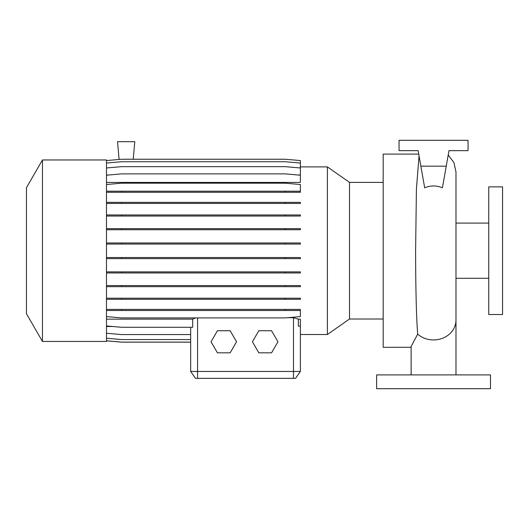 <?xml version="1.0" encoding="UTF-8"?>
<svg xmlns="http://www.w3.org/2000/svg" width="529" height="529" viewBox="0 0 529 529"><rect width="100%" height="100%" fill="white"/><g stroke="black" fill="none" stroke-linecap="round" stroke-linejoin="round"><path stroke-width="0.79" d="M433.549 374.902L455.978 374.902L433.549 374.902M411.126 374.902L411.126 346.488L417.685 334.123C416.29 317.426 415.642 284.417 415.609 250.7L416.409 189.111L419.041 155.83M424.675 187.795C430.586 185.355 436.504 185.355 442.423 187.795L446.238 166.172L420.859 166.172L424.675 187.795M418.737 154.098L383.181 154.098L383.181 347.302L411.126 347.302M300.379 166.9L327.391 166.9L349.517 182.393L349.517 319.007L383.181 319.007M327.391 166.9L327.391 334.507L349.517 319.007M42.459 250.7L42.459 341.436L106.488 341.436L106.488 159.963L42.459 159.963L42.459 250.7M42.459 159.963L26.45 187.689L26.45 313.71L42.459 341.436M488.75 250.7L488.75 314.524L502.55 314.524L502.55 186.876L488.75 186.876L488.75 250.7M490.476 374.902L376.628 374.902L376.628 388.703L490.476 388.703L490.476 374.902M195.518 317.909L192.688 319.152L106.488 319.152M327.391 334.507L300.379 334.507L300.379 371.451L295.546 378.347L195.499 378.347L190.671 371.451L300.379 371.451L300.379 319.152L298.363 319.152L293.483 317.678L287.928 317.678M106.488 160.565L121.617 159.242L285.25 159.242L300.379 160.565L300.379 175.006L298.078 175.006M108.789 175.006L106.488 175.006M106.488 175.205L121.617 173.882L285.25 173.882L300.379 175.205L300.379 182.426L106.488 182.426M112.783 326.499L106.488 326.499M298.363 319.152L298.363 326.128L300.379 326.195M106.488 325.95L121.617 327.272L192.688 327.272L192.688 319.152M106.488 340.835L121.617 342.157L190.671 342.157L190.671 371.451L190.671 327.272M133.242 159.242L134.783 141.679L117.531 141.679L119.085 159.467M420.324 374.902L419.206 374.902M417.163 374.902L415.391 374.902M412.706 374.902L412.223 374.902M446.238 166.172L448.976 150.653L468.053 150.653L468.053 140.297L399.051 140.297L399.051 150.653L418.128 150.653L420.859 166.172M448.976 150.653L447.197 160.723M418.128 150.653L419.9 160.723M258.813 330.737L252.439 341.78L258.813 352.823L271.562 352.823L277.937 341.78L271.562 330.737L258.813 330.737M217.419 330.737L211.045 341.78L217.419 352.823L230.161 352.823L236.536 341.78L230.161 330.737L217.419 330.737M106.488 338.243L121.617 339.565L190.671 339.565M106.488 340.795L121.617 342.118L190.671 342.118M106.488 333.244L121.617 334.566L190.671 334.566M106.488 285.574L300.379 285.574L300.379 286.658L106.488 286.658M121.617 285.574L121.617 286.658M285.25 285.574L285.25 286.658M106.488 228.634L300.379 228.634L300.379 229.718L106.488 229.718M121.617 228.634L121.617 229.718M285.25 228.634L285.25 229.718M106.488 192.285L300.379 192.285L300.379 184.509L285.25 183.186L121.617 183.186L106.488 184.509M106.488 191.207L121.617 191.207L121.617 192.285M121.617 191.207L285.25 191.207L285.25 192.285M285.25 191.207L300.379 191.207M106.488 242.97L300.379 242.97L300.379 244.054L106.488 244.054M121.617 242.97L121.617 244.054M285.25 242.97L285.25 244.054M106.488 298.217L300.379 298.217L300.379 299.302L106.488 299.302M121.617 298.217L121.617 299.302M285.25 298.217L285.25 299.302M106.488 163.051L121.617 161.729L285.25 161.729L300.379 163.051M106.488 309.419L300.379 309.419L300.379 310.497L106.488 310.497M121.617 309.419L121.617 310.497M285.25 309.419L285.25 310.497M106.488 316.587L121.617 317.909L285.25 317.909L300.379 316.587L300.379 310.497M106.488 257.53L300.379 257.53L300.379 258.615L106.488 258.615M121.617 257.53L121.617 258.615M285.25 257.53L285.25 258.615M106.488 202.356L300.379 202.356L300.379 203.44L106.488 203.44M121.617 202.356L121.617 203.44M285.25 202.356L285.25 203.44M106.488 271.873L300.379 271.873L300.379 272.957L106.488 272.957M121.617 271.873L121.617 272.957M285.25 271.873L285.25 272.957M106.488 214.959L300.379 214.959L300.379 216.044L106.488 216.044M121.617 214.959L121.617 216.044M285.25 214.959L285.25 216.044M106.488 167.977L121.617 166.655L285.25 166.655L300.379 167.977M455.978 374.902L455.978 320.118A22.423 19.818 180 0 1 433.549 339.935A22.423 19.818 180 0 1 417.685 334.123M293.483 378.347L293.483 317.678M197.568 378.347L197.568 317.909M455.978 171.951L455.978 320.118M488.75 223.099L455.978 223.099L455.978 171.938L453.942 162.608L448.215 154.971M455.978 278.3L488.75 278.3M349.517 182.393L383.181 182.393"/></g></svg>
